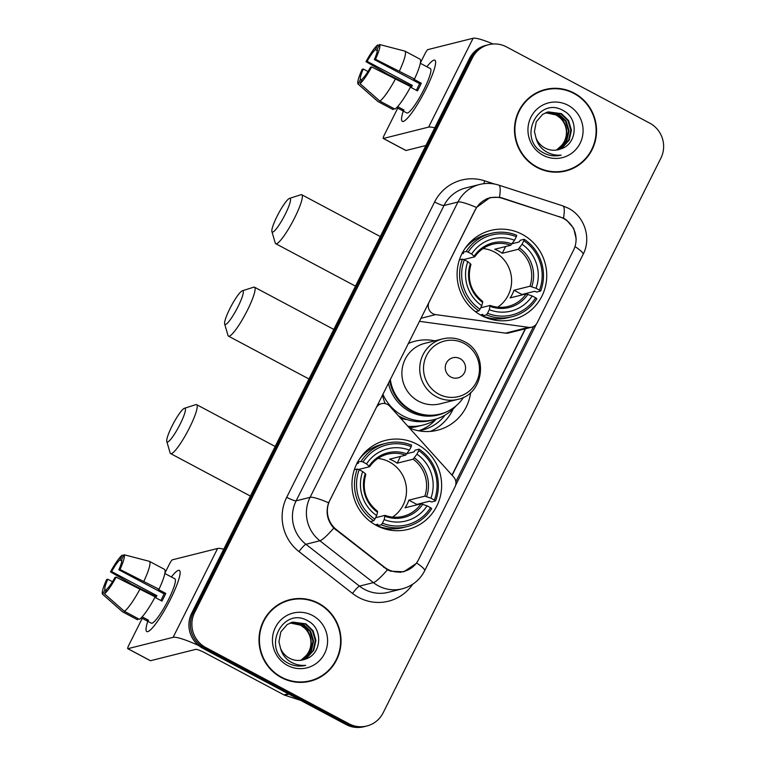 <?xml version="1.0" encoding="UTF-8"?>
<svg xmlns="http://www.w3.org/2000/svg" width="765" height="765" viewBox="0 0 765 765"><rect width="100%" height="100%" fill="white"/><g stroke="black" fill="none" stroke-linecap="round" stroke-linejoin="round"><path stroke-width="1.15" d="M475.371 209.753A23.39 22.807 75.9 0 1 490.04 197.906A23.39 22.807 75.9 0 1 502.395 198.336L559.904 216.973A23.39 22.807 75.9 0 1 563.595 218.541A23.39 22.807 75.9 0 1 573.587 250.059L537.173 322.792A8.664 8.444 -104.1 0 1 528.605 327.344L435.677 314.606A8.664 8.444 -104.1 0 1 429.165 302.022L475.189 209.792M417.135 444.283A45.9 44.762 75.9 0 0 385.627 440.363A45.9 44.762 75.9 0 0 352.235 479.339A45.9 44.762 75.9 0 0 376.466 525.488A45.9 44.762 75.9 0 0 407.974 529.409A45.9 44.762 75.9 0 0 441.367 490.432A45.9 44.762 75.9 0 0 417.135 444.283M369.199 449.39A45.9 44.762 75.9 0 0 368.261 449.189M522.246 234.367A45.9 44.762 75.9 0 0 490.738 230.447A45.9 44.762 75.9 0 0 457.346 269.423A45.9 44.762 75.9 0 0 481.577 315.582A45.9 44.762 75.9 0 0 513.086 319.502A45.9 44.762 75.9 0 0 546.478 280.526A45.9 44.762 75.9 0 0 522.246 234.367M474.31 239.483A45.9 44.762 75.9 0 0 473.372 239.282M385.216 403.614A45.9 44.762 -104.1 0 1 382.471 394.95M408.214 343.552A45.9 44.762 -104.1 0 1 415.108 341.2A45.9 44.762 -104.1 0 1 434.855 340.836M418.608 559.559L455.022 486.836A8.664 8.444 -104.1 0 0 453.664 476.997L389.787 406.253A8.664 8.444 -104.1 0 0 376.064 408.07L329.858 500.339A23.39 22.807 75.9 0 0 336.476 529.667L384.518 567.219A23.39 22.807 75.9 0 0 403.939 571.407A23.39 22.807 75.9 0 0 418.608 559.559M470.695 392.455A45.9 44.762 -104.1 0 1 437.446 430.246A45.9 44.762 -104.1 0 1 409.399 427.979M430.418 431.412A45.9 44.762 75.9 0 0 453.186 408.921M445.077 415.07A42.008 40.966 -104.1 0 1 422.729 429.92A42.008 40.966 -104.1 0 1 418.426 430.752M419.153 430.647A42.008 40.966 75.9 0 0 436.27 418.981M419.344 321.319L505.531 333.138A8.664 8.444 75.9 0 0 508.658 332.966L531.742 327.181M574.123 93.081A42.008 40.966 75.9 0 0 545.292 89.495A42.008 40.966 75.9 0 0 514.73 125.164A42.008 40.966 75.9 0 0 536.906 167.392A42.008 40.966 75.9 0 0 565.737 170.987A42.008 40.966 75.9 0 0 596.298 135.319A42.008 40.966 75.9 0 0 574.123 93.081M555.868 88.73A42.008 40.966 75.9 0 0 544.546 89.687M318.623 603.298A42.008 40.966 75.9 0 0 289.792 599.712A42.008 40.966 75.9 0 0 259.239 635.38A42.008 40.966 75.9 0 0 281.415 677.608A42.008 40.966 75.9 0 0 310.246 681.194A42.008 40.966 75.9 0 0 340.798 645.526A42.008 40.966 75.9 0 0 318.623 603.298M300.368 598.947A42.008 40.966 75.9 0 0 289.055 599.903M415.997 563.633L403.738 571.79L390.676 571.206L387.434 569.829L333.798 528.108C327.277 520.678 325.536 512.244 328.596 502.796L476.48 207.478L490.107 197.561L499.459 197.284L502.318 198.02L563.566 218.216L566.54 220.033L573.702 228.4L576.227 239.11M488.692 44.686L485.718 45.441A25.981 25.341 75.9 0 0 469.423 58.599L191.68 613.243A25.981 25.341 75.9 0 0 202.782 648.271L346.029 724.531L347.511 724.159A25.981 25.341 75.9 0 0 365.345 726.377A25.981 25.341 75.9 0 1 347.511 724.159L204.274 647.898L347.511 724.159L349.003 723.786A25.981 25.341 75.9 0 0 366.837 726.004A25.981 25.341 75.9 0 0 383.131 712.837L660.874 158.192A25.981 25.341 75.9 0 0 649.772 123.165L506.526 46.914A25.981 25.341 75.9 0 0 488.692 44.686A25.981 25.341 75.9 0 0 472.407 57.853L194.654 612.497A25.981 25.341 75.9 0 0 205.766 647.525L349.003 723.786M191.68 613.243L193.163 612.87A25.981 25.341 75.9 0 0 204.274 647.898A25.981 25.341 75.9 0 1 193.163 612.87L470.915 58.226L193.163 612.87L194.654 612.497M487.209 45.068A25.981 25.341 75.9 0 0 470.915 58.226A25.981 25.341 75.9 0 1 487.209 45.068M536.341 324.121L455.596 485.373M533.549 326.492L455.854 481.654M309.49 681.376A42.008 40.966 75.9 0 0 319.923 676.872M564.991 171.159A42.008 40.966 75.9 0 0 575.423 166.655M346.029 724.531A25.981 25.341 75.9 0 0 363.863 726.75L366.837 726.004M553.669 172.115A41.578 40.545 75.9 0 0 564.14 170.939L565.631 170.566A41.578 40.545 75.9 0 0 595.878 135.262A41.578 40.545 75.9 0 0 573.932 93.464A41.578 40.545 75.9 0 0 545.397 89.916A41.578 40.545 75.9 0 0 515.151 125.211A41.578 40.545 75.9 0 0 537.097 167.009A41.578 40.545 75.9 0 0 565.631 170.566M545.923 112.637L556.681 114.807C567.142 120.22 570.288 136.046 561.835 145.197A19.574 19.087 75.9 0 0 560.037 117.848L556.088 114.96L545.636 112.751M547.08 112.216L559.043 114.215L566.205 121.119L569.074 130.825L566.817 140.75L560.009 148.238L556.318 150.093M546.784 112.312L558.45 114.368L565.612 121.272L568.481 130.978L566.234 140.894L559.416 148.391L556.012 150.131M560.85 148.898C577.317 144.059 578.713 118.757 563.987 111.021C538.923 95.003 516.777 137.91 542.366 152.245L543.628 152.962C549.241 155.878 555.103 156.595 561.185 155.132C554.998 155.582 549.375 154.023 544.317 150.447C540.071 147.301 537.317 143.198 536.064 138.149A19.574 19.087 75.9 0 0 544.986 148.018A19.574 19.087 75.9 0 0 558.421 149.691A19.574 19.087 75.9 0 0 560.85 148.898L558.393 149.701M536.064 138.149L534.439 131.542L536.294 121.721L542.71 114.32L548.247 111.881L561.405 113.622L568.567 120.526L571.436 130.232L569.189 140.158L562.371 147.645L557.513 149.892M547.95 111.958L560.812 113.775L567.974 120.679L570.843 130.385L568.596 140.301L561.778 147.798L557.216 149.95M568.022 105.264A28.238 27.53 75.9 0 0 530.939 117.15A28.238 27.53 75.9 0 0 543.007 155.209A28.238 27.53 75.9 0 0 580.09 143.323A28.238 27.53 75.9 0 0 568.022 105.264M561.835 145.197L556.729 149.835M545.397 89.916L543.905 90.289A41.578 40.545 75.9 0 0 534.123 94.191M426.889 66.746A34.645 5.757 118 0 1 435.639 62.319A34.645 5.757 118 0 1 426.029 88.912A34.645 5.757 118 0 1 404.494 120.822A34.645 5.757 118 0 1 403.279 111.088A34.645 5.757 118 0 0 402.304 121.358A34.645 5.757 118 0 0 426.029 88.912A34.645 5.757 118 0 0 434.864 60.196A34.645 5.757 118 0 0 426.889 66.746M493.09 43.997A34.645 5.078 -153.4 0 0 473.105 38.25L427.884 49.601A4.332 0.717 -62 0 0 425.034 53.665L420.387 62.94M434.74 127.87A34.645 5.078 -153.4 0 0 428.601 127.114L383.38 138.465L405.995 150.504L425.904 145.513M405.995 150.504A4.332 0.717 118 0 1 405.88 150.495L383.265 138.455A4.332 0.717 -62 0 1 384.365 134.869L397.752 108.142M408.959 85.757L409.265 85.135M411.235 87.554A17.318 2.878 -62 0 1 412.373 85.451L367.143 61.363A17.318 2.878 118 0 1 375.328 49.687L377.308 50.748M410.423 87.124L417.461 90.872A25.121 4.179 118 0 0 419.459 87.019A25.121 4.179 118 0 0 421.295 83.213L413.75 79.197L414.506 79.005A28.582 4.753 118 0 0 419.966 59.135L404.886 51.112L379.545 44.513L377.183 49.218A17.318 2.878 118 0 1 374.343 59.555L419.583 83.634A17.318 2.878 -62 0 1 417.786 87.439A17.318 2.878 -62 0 1 416.313 90.26M425.77 66.163A25.121 4.179 118 0 1 425.866 66.201L430.389 68.611A25.121 4.179 118 0 1 423.982 89.428A25.121 4.179 118 0 1 406.779 112.952L402.256 110.543A25.121 4.179 118 0 1 402.17 110.495L396.719 107.588M402.256 110.543A25.121 4.179 118 0 0 404.035 110.026L397.637 106.622M410.671 86.665A28.582 4.753 118 0 1 394.941 109.118L379.861 101.085L359.971 83.605L362.323 78.891A17.318 2.878 118 0 0 370.509 67.215L371.656 66.928L410.671 86.665M361.749 80.048L360.468 79.359L358.106 84.074L377.996 101.554L393.076 109.586L393.65 108.429M414.506 79.005L375.491 59.268L374.343 59.555M404.886 51.112A28.582 4.753 118 0 1 399.435 70.982M395.591 78.642A28.582 4.753 118 0 1 379.861 101.085M377.996 101.554A28.582 4.753 118 0 1 377.853 101.458L360.057 85.795M379.545 44.513A22.52 3.739 118 0 1 375.491 59.268M371.656 66.928A22.52 3.739 118 0 1 359.971 83.605M358.106 84.074A22.52 3.739 118 0 1 362.161 69.309L363.299 69.022L367.984 71.518M360.468 79.359A17.318 2.878 118 0 1 363.299 69.022M410.336 86.483A25.121 4.179 118 0 1 410.662 85.881L387.291 74.023L365.995 61.649A22.52 3.739 118 0 1 377.68 44.982L375.328 49.687M425.866 66.201A25.121 4.179 118 0 1 425.952 66.259L420.32 63.266M379.124 45.355L377.68 44.982M367.143 61.363L365.995 61.649M412.373 85.451L410.662 85.881M421.295 83.213L419.583 83.634M402.744 109.338L402.17 110.495M298.178 682.332A41.578 40.545 75.9 0 0 308.649 681.156L310.141 680.774A41.578 40.545 75.9 0 0 340.377 645.478A41.578 40.545 75.9 0 0 318.431 603.681A41.578 40.545 75.9 0 0 289.897 600.133A41.578 40.545 75.9 0 0 259.66 635.428A41.578 40.545 75.9 0 0 281.606 677.226A41.578 40.545 75.9 0 0 310.141 680.774M290.423 622.853L301.18 625.024C311.651 630.437 314.798 646.253 306.335 655.414A19.574 19.087 75.9 0 0 304.537 628.065L300.588 625.168L290.145 622.968M291.58 622.433L303.542 624.431L310.705 631.335L313.574 641.041L311.326 650.967L304.508 658.455L300.817 660.31M291.293 622.528L302.959 624.575L310.112 631.479L312.981 641.194L310.733 651.111L303.915 658.598L300.521 660.348M305.35 659.114C321.816 654.276 323.222 628.973 308.486 621.237C283.423 605.22 261.276 648.127 286.865 662.461L288.128 663.178C293.75 666.095 299.603 666.812 305.694 665.349C299.498 665.799 293.875 664.24 288.816 660.664C284.57 657.518 281.826 653.415 280.564 648.357A19.574 19.087 75.9 0 0 289.486 658.235A19.574 19.087 75.9 0 0 302.921 659.908A19.574 19.087 75.9 0 0 305.35 659.114L302.892 659.918M280.564 648.357L278.938 641.759L280.793 631.928L287.21 624.536L292.746 622.098L305.914 623.838L313.067 630.743L315.935 640.448L313.688 650.374L306.87 657.862L302.012 660.109M292.459 622.174L305.321 623.982L312.483 630.886L315.343 640.601L313.095 650.518L306.277 658.005L301.716 660.166M312.522 615.481A28.238 27.53 75.9 0 0 275.438 627.367A28.238 27.53 75.9 0 0 287.516 665.426A28.238 27.53 75.9 0 0 324.599 653.54A28.238 27.53 75.9 0 0 312.522 615.481M306.335 655.414L301.238 660.042M289.897 600.133L288.415 600.506A41.578 40.545 75.9 0 0 278.623 604.407M277.102 216.227A19.058 3.165 -62 0 0 271.9 231.527A19.058 3.165 -62 0 0 285.297 214.171A19.058 3.165 -62 0 0 289.553 198.374A19.058 3.165 -62 0 0 277.102 216.227M289.553 198.374L300.894 194.74A27.712 4.609 118 0 1 301.764 194.75A27.712 4.609 118 0 1 294.697 217.719A27.712 4.609 118 0 1 275.716 243.681A27.712 4.609 118 0 1 275.218 242.964L271.9 231.527M497.738 307.186A32.044 31.25 75.9 0 0 494.515 252.048A32.044 31.25 75.9 0 0 483.031 248.549M462.672 252.335L466.258 251.427L468.142 252.144A41.224 40.201 75.9 0 1 516.308 236.701L514.529 240.248A37.246 36.318 75.9 0 0 471.632 253.999L474.692 256.81L463.686 259.565M512.091 243.729L519.148 241.96L520.257 240.267L524.245 239.273L523.843 240.717A41.224 40.201 75.9 0 1 539.516 290.145L536.026 288.29A37.246 36.318 75.9 0 0 522.065 244.264L518.249 249.275L502.251 253.282A32.044 31.25 75.9 0 0 498.608 251.016A32.044 31.25 75.9 0 0 494.716 249.275L510.704 245.259L514.529 240.248M539.516 290.145L540.664 291.044L536.676 292.039L534.792 291.274L521.95 294.496L513.975 290.251L529.963 286.234L536.026 288.29M521.759 294.994A41.138 40.115 75.9 0 0 521.95 294.496M486.377 314.884A42.964 41.893 75.9 0 0 511.995 316.739A42.964 41.893 75.9 0 0 536.829 298.704L535.682 297.805A41.224 40.201 75.9 0 1 487.525 313.248L486.377 314.884L482.399 315.878L482.906 314.339L480.449 314.951M461.926 253.77L463.571 253.349L462.27 252.431M482.399 315.878A42.964 41.893 75.9 0 0 508.017 317.733L511.995 316.739M516.308 236.701L516.7 235.257A42.964 41.893 75.9 0 0 491.082 233.402L487.104 234.396A42.964 41.893 75.9 0 0 464.556 249.18M475.514 311.699L478.842 310.867L479.98 309.232A41.224 40.201 75.9 0 1 464.307 259.804L462.423 259.096A42.964 41.893 75.9 0 0 478.842 310.867M462.423 259.096L459.421 259.842M491.082 233.402A42.964 41.893 75.9 0 0 466.258 251.427M487.525 313.248L489.294 309.701A37.246 36.318 75.9 0 0 532.191 295.95L535.682 297.805M464.307 259.804L467.798 261.668A37.246 36.318 75.9 0 0 481.759 305.684L479.98 309.232M471.632 253.999L468.142 252.144M532.191 295.95L526.129 293.894L510.14 297.91A32.044 31.25 -104.1 0 0 513.975 290.251M480.697 307.807L490.116 305.445L489.294 309.701M481.759 305.684L482.667 302.395A33.316 32.484 75.9 0 1 470.399 263.705L467.798 261.668M490.116 305.445L490.222 305.445C496.15 307.587 502.156 307.913 508.209 306.43A32.044 31.25 75.9 0 0 526.129 293.894M482.667 302.395L482.581 301.429M511.928 243.959A33.316 32.484 75.9 0 0 474.233 256.046L474.692 256.81M540.664 291.044A42.964 41.893 75.9 0 0 524.245 239.273M522.065 244.264L523.843 240.717M502.251 253.282L505.636 246.531M496.399 318.928A45.039 43.921 -104.1 0 1 494.783 320.143M171.991 426.134A19.058 3.165 -62 0 0 166.789 441.443A19.058 3.165 -62 0 0 180.177 424.087A19.058 3.165 -62 0 0 184.441 408.281A19.058 3.165 -62 0 0 171.991 426.134M184.441 408.281L195.783 404.647A27.712 4.609 118 0 1 196.653 404.656A27.712 4.609 118 0 1 189.577 427.625A27.712 4.609 118 0 1 170.605 453.588A27.712 4.609 118 0 1 170.098 452.87L166.789 441.443M392.627 517.092A32.044 31.25 75.9 0 0 389.404 461.955A32.044 31.25 75.9 0 0 377.91 458.455M357.561 462.242L361.137 461.343L363.031 462.05A41.224 40.201 75.9 0 1 411.188 446.617L409.409 450.155A37.246 36.318 75.9 0 0 366.521 463.915L369.581 466.717L358.565 469.481M406.98 453.645L414.037 451.866L415.146 450.174L419.124 449.179L418.732 450.623A41.224 40.201 75.9 0 1 434.405 500.052L430.915 498.197A37.246 36.318 75.9 0 0 416.954 454.171L413.129 459.182L397.14 463.198A32.044 31.25 75.9 0 0 393.497 460.932A32.044 31.25 75.9 0 0 389.595 459.182L405.593 455.165L409.409 450.155M434.405 500.052L435.543 500.951L431.565 501.955L429.672 501.18L416.829 504.403L408.864 500.157L424.852 496.141L430.915 498.197M416.638 504.9A41.138 40.115 75.9 0 0 416.829 504.403M381.266 524.79A42.964 41.893 75.9 0 0 406.884 526.645A42.964 41.893 75.9 0 0 431.709 508.61L430.571 507.711A41.224 40.201 75.9 0 1 382.404 523.155L381.266 524.79L377.279 525.785L377.795 524.245L375.338 524.866M356.815 463.676L358.45 463.265L357.159 462.337M377.279 525.785A42.964 41.893 75.9 0 0 402.897 527.64L406.884 526.645M411.188 446.617L411.589 445.163A42.964 41.893 75.9 0 0 385.971 443.308L381.984 444.312A42.964 41.893 75.9 0 0 359.445 459.086M370.403 521.606L373.722 520.774L374.869 519.139A41.224 40.201 75.9 0 1 359.196 469.71L357.303 469.002A42.964 41.893 75.9 0 0 373.722 520.774M357.303 469.002L354.31 469.758M385.971 443.308A42.964 41.893 75.9 0 0 361.137 461.343M382.404 523.155L384.183 519.607A37.246 36.318 75.9 0 0 427.08 505.856L430.571 507.711M359.196 469.71L362.686 471.575A37.246 36.318 75.9 0 0 376.648 515.591L374.869 519.139M366.521 463.915L363.031 462.05M427.08 505.856L421.018 503.8L405.02 507.817A32.044 31.25 -104.1 0 0 408.864 500.157M375.586 517.714L385.005 515.352L384.183 519.607M376.648 515.591L377.556 512.301A33.316 32.484 75.9 0 1 365.288 473.621L362.686 471.575M385.005 515.352L385.101 515.352C391.039 517.494 397.035 517.828 403.098 516.346A32.044 31.25 75.9 0 0 421.018 503.8M377.556 512.301L377.461 511.336M406.817 453.875A33.316 32.484 75.9 0 0 369.122 465.962L369.581 466.717M435.543 500.951A42.964 41.893 75.9 0 0 419.124 449.179M416.954 454.171L418.732 450.623M397.14 463.198L400.516 456.437M391.288 528.845A45.039 43.921 -104.1 0 1 389.672 530.049M229.854 308.678A19.058 3.165 -62 0 0 224.652 323.978A19.058 3.165 -62 0 0 238.049 306.622A19.058 3.165 -62 0 0 242.304 290.824A19.058 3.165 -62 0 0 229.854 308.678M242.304 290.824L253.645 287.181A27.712 4.609 118 0 1 254.516 287.2A27.712 4.609 118 0 1 247.449 310.169A27.712 4.609 118 0 1 228.467 336.131A27.712 4.609 118 0 1 227.97 335.414L224.652 323.978M450.815 377.021A10.394 10.136 75.9 0 0 464.46 372.641A10.394 10.136 75.9 0 0 460.023 358.632A10.394 10.136 75.9 0 0 446.368 363.012A10.394 10.136 75.9 0 0 450.815 377.021M442.591 338.895L424.747 343.37A31.183 30.409 75.9 0 0 402.065 369.849A31.183 30.409 75.9 0 0 418.532 401.195A31.183 30.409 75.9 0 0 439.923 403.863L457.766 399.378C484.427 394.243 488.998 353.057 464.221 341.572C457.317 337.996 450.107 337.107 442.591 338.895A31.183 30.409 75.9 0 0 419.909 365.374A31.183 30.409 75.9 0 0 436.366 396.719A31.183 30.409 75.9 0 0 457.766 399.378M390.303 379.306A41.138 40.115 75.9 0 0 411.886 410.566A41.138 40.115 75.9 0 0 440.114 414.075A41.138 40.115 75.9 0 0 463.609 397.255M389.71 380.501A41.138 40.115 75.9 0 0 411.14 410.748A41.138 40.115 75.9 0 0 439.378 414.267L440.114 414.075M400.621 418.264A41.138 40.115 75.9 0 0 407.114 419.622M409.179 427.731A47.64 46.455 75.9 0 0 417.499 426.449L423.083 425.053A47.64 46.455 75.9 0 0 435.438 419.918M407.812 426.22A47.64 46.455 75.9 0 0 423.083 425.053M398.278 415.663A45.039 43.921 75.9 0 0 399.923 416.581A45.039 43.921 75.9 0 0 430.829 420.425L433.812 419.679A45.039 43.921 -104.1 0 1 402.897 415.835A45.039 43.921 -104.1 0 1 382.844 394.205M456.17 405.756A45.039 43.921 -104.1 0 1 433.812 419.679M171.389 576.963A34.645 5.757 118 0 1 180.138 572.536A34.645 5.757 118 0 1 170.528 599.129A34.645 5.757 118 0 1 148.993 631.039A34.645 5.757 118 0 1 147.779 621.304A34.645 5.757 118 0 0 146.804 631.574A34.645 5.757 118 0 0 170.528 599.129A34.645 5.757 118 0 0 179.364 570.413A34.645 5.757 118 0 0 171.389 576.963M223.743 549.222A34.645 5.078 -153.4 0 0 217.604 548.467L172.383 559.817A4.332 0.717 -62 0 0 169.534 563.881L164.886 573.157M198.69 645.555A34.645 5.078 -153.4 0 0 173.11 637.331L127.879 648.682L150.495 660.721L195.725 649.37A8.664 1.272 26.6 0 1 205.125 652.918L283.958 694.888L288.3 693.798M150.495 660.721A4.332 0.717 118 0 1 150.38 660.711L127.765 648.672A4.332 0.717 -62 0 1 128.864 645.086L142.252 618.35M153.459 595.973L153.775 595.352M300.626 700.357L284.637 695.175A4.332 4.227 -104.1 0 1 283.958 694.888M155.735 597.771A17.318 2.878 -62 0 1 156.873 595.667L111.642 571.579A17.318 2.878 118 0 1 119.828 559.904L121.817 560.965M154.932 597.341L161.96 601.089A25.121 4.179 118 0 0 163.959 597.236A25.121 4.179 118 0 0 165.795 593.42L158.259 589.413L159.015 589.222A28.582 4.753 118 0 0 164.465 569.351L149.385 561.328L124.045 554.73L121.692 559.435A17.318 2.878 118 0 1 118.852 569.772L164.083 593.85A17.318 2.878 -62 0 1 162.285 597.656A17.318 2.878 -62 0 1 160.813 600.477M170.27 576.38A25.121 4.179 118 0 1 170.365 576.418L174.889 578.828A25.121 4.179 118 0 1 168.482 599.645A25.121 4.179 118 0 1 151.279 623.169L146.756 620.759A25.121 4.179 118 0 1 146.67 620.702L141.229 617.804M146.756 620.759A25.121 4.179 118 0 0 148.534 620.243L142.147 616.839M155.18 596.882A28.582 4.753 118 0 1 139.44 619.334L124.36 611.302L104.47 593.822L106.832 589.107A17.318 2.878 118 0 0 115.018 577.432L116.156 577.145L155.18 596.882M106.249 590.255L104.968 589.576L102.606 594.29L122.505 611.77L137.576 619.793L138.159 618.646M159.015 589.222L120 569.485L118.852 569.772M149.385 561.328A28.582 4.753 118 0 1 143.935 581.19M140.1 588.859A28.582 4.753 118 0 1 124.36 611.302M122.505 611.77A28.582 4.753 118 0 1 122.362 611.665L104.566 596.011M124.045 554.73A22.52 3.739 118 0 1 120 569.485M116.156 577.145A22.52 3.739 118 0 1 104.47 593.822M102.606 594.29A22.52 3.739 118 0 1 106.66 579.526L107.808 579.239L112.484 581.735M104.968 589.576A17.318 2.878 118 0 1 107.808 579.239M154.836 596.7A25.121 4.179 118 0 1 155.161 596.088L131.79 584.24L110.495 571.866A22.52 3.739 118 0 1 122.19 555.189L119.828 559.904M170.365 576.418A25.121 4.179 118 0 1 170.452 576.475L164.829 573.473M123.624 555.572L122.19 555.189M111.642 571.579L110.495 571.866M156.873 595.667L155.161 596.088M165.795 593.42L164.083 593.85M147.253 619.554L146.67 620.702M336.476 529.667L335.692 529.858M384.518 567.219L383.724 567.41M505.531 333.138L528.605 327.344M420.836 318.326L435.677 314.606M412.746 584.202A43.309 42.228 -104.1 0 1 358.766 597.503A43.309 42.228 -104.1 0 1 352.512 593.439L298.981 551.594A43.309 42.228 -104.1 0 1 286.722 497.288L434.616 201.96A43.309 42.228 -104.1 0 1 484.656 180.827L494.582 184.04M387.434 569.829A30.313 4.188 128 0 1 373.416 582.614L359.464 586.124A34.645 33.784 75.9 0 0 364.465 589.375A34.645 33.784 75.9 0 0 388.238 592.33L402.199 588.83A34.645 33.784 -104.1 0 1 378.426 585.875A34.645 33.784 -104.1 0 1 373.416 582.614L319.894 540.779A34.645 33.784 -104.1 0 1 310.083 497.327L457.967 202.008A30.313 4.437 26.6 0 1 476.48 207.478M416.533 562.944A30.313 4.437 26.6 0 1 424.642 570.805L583.083 254.41C591.632 238.307 584.67 216.438 568.376 208.243L562.791 205.871A30.313 5.728 108 0 1 563.518 218.197M328.596 502.796A30.313 4.437 -153.4 0 0 310.083 497.327L296.122 500.836A34.645 33.784 75.9 0 0 305.933 544.278L359.464 586.124A8.664 1.195 -52 0 0 352.512 593.439M333.798 528.108A30.313 4.188 128 0 1 319.894 540.779L305.933 544.278A8.664 1.195 -52 0 0 298.981 551.594M562.791 205.871L498.713 185.101A30.313 5.728 108 0 1 499.459 197.284M434.616 201.96A8.664 1.272 26.6 0 0 444.016 205.508L457.967 202.008A34.645 33.784 -104.1 0 1 479.693 184.461L465.742 187.961A34.645 33.784 75.9 0 0 444.016 205.508L296.122 500.836A8.664 1.272 26.6 0 1 286.722 497.288M583.083 254.41A30.313 4.437 -153.4 0 0 575.003 246.569M472.407 57.853L469.423 58.599M205.766 647.525L202.782 648.271M484.656 180.827A8.664 1.635 -72 0 0 483.91 183.677M404.58 571.417L403.939 571.57A15.587 2.285 26.6 0 0 403.595 571.761M452.144 475.304L525.536 328.73M490.269 197.848L489.791 197.695M502.318 198.02L501.792 198.154M559.827 216.658L559.32 216.782M428.601 127.114L473.105 38.25M510.704 245.259A32.044 31.25 75.9 0 0 492.612 244.264A32.044 31.25 75.9 0 0 474.797 256.648M490.212 306.411A33.316 32.484 75.9 0 0 527.907 294.324M490.289 305.503A32.044 31.25 75.9 0 0 508.209 306.43M531.742 286.665A33.316 32.484 75.9 0 0 519.473 247.975M529.963 286.234A32.044 31.25 75.9 0 0 518.249 249.275M405.593 455.165A32.044 31.25 75.9 0 0 387.501 454.18A32.044 31.25 75.9 0 0 369.686 466.564M385.091 516.318A33.316 32.484 75.9 0 0 422.787 504.231M385.168 515.419A32.044 31.25 75.9 0 0 403.098 516.346M426.621 496.571A33.316 32.484 75.9 0 0 414.353 457.881M424.852 496.141A32.044 31.25 75.9 0 0 413.129 459.182M438.804 394.147A28.64 27.932 75.9 0 0 476.423 382.079A28.64 27.932 75.9 0 0 464.183 343.475A28.64 27.932 75.9 0 0 426.564 355.534A28.64 27.932 75.9 0 0 438.804 394.147M388.41 383.083A41.53 40.497 75.9 0 0 445.88 412.153M173.11 637.331L217.604 548.467M288.893 694.113L284.637 695.175M490.04 197.906L486.53 198.785M403.939 571.407L400.009 572.392M377.614 404.656L381.496 403.681M402.199 588.83C412.306 586.086 419.794 580.071 424.642 570.805M498.713 185.101C492.431 183.103 486.1 182.892 479.693 184.461M490.069 197.896L489.571 197.733M451.981 475.132L525.259 328.807M355.476 286.148L275.716 243.681M492.67 319.713L495.873 318.909M482.705 301.448C470.733 291.695 466.822 279.34 470.963 264.394M474.788 256.753C479.263 250.375 485.201 246.215 492.612 244.264M472.636 239.904L475.849 239.101M380.31 236.567L301.764 194.75M250.365 496.055L170.605 453.588M387.549 529.619L390.762 528.816M377.594 511.355C365.622 501.601 361.702 489.246 365.842 474.3M369.677 466.66C374.142 460.281 380.09 456.122 387.501 454.18M367.525 449.81L370.729 449.007M275.19 446.473L196.653 404.656M308.983 379L228.467 336.131M333.808 329.419L254.516 287.2"/></g></svg>
